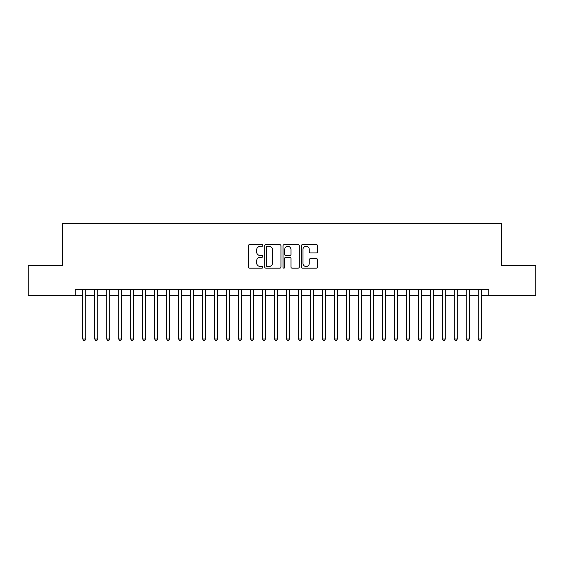 <?xml version="1.0" encoding="UTF-8"?>
<svg xmlns="http://www.w3.org/2000/svg" width="564" height="564" viewBox="0 0 564 564"><rect width="100%" height="100%" fill="white"/><g stroke="black" fill="none" stroke-linecap="round" stroke-linejoin="round"><path stroke-width="0.85" d="M262.824 245.467A0.825 0.825 0 0 0 261.999 244.642L249.499 244.642A1.177 1.177 0 0 0 248.322 245.819L248.322 266.998A1.177 1.177 0 0 0 249.499 268.175L261.999 268.175A0.825 0.825 0 0 0 262.824 267.35A0.825 0.825 0 0 0 261.999 266.525L260.385 266.525A3.765 3.765 0 0 1 256.62 262.761L256.62 260.998A3.765 3.765 0 0 1 260.385 257.233L261.999 257.233A0.825 0.825 0 0 0 262.824 256.409A0.825 0.825 0 0 0 261.999 255.584L260.385 255.584A3.765 3.765 0 0 1 256.62 251.819L256.62 250.056A3.765 3.765 0 0 1 260.385 246.292L261.999 246.292A0.825 0.825 0 0 0 262.824 245.467M316.383 252.94A1.177 1.177 0 0 0 317.56 251.763L317.56 245.819A1.177 1.177 0 0 0 316.383 244.642L302.501 244.642A1.177 1.177 0 0 0 301.324 245.819L301.324 266.998A1.177 1.177 0 0 0 302.501 268.175L316.383 268.175A1.177 1.177 0 0 0 317.56 266.998L317.56 259.821A1.177 1.177 0 0 0 316.383 258.643L310.44 258.643A1.177 1.177 0 0 0 309.262 259.821L309.262 263.381A3.144 3.144 0 0 1 306.118 266.525A3.144 3.144 0 0 1 302.974 263.381L302.974 249.436A3.144 3.144 0 0 1 306.118 246.292A3.144 3.144 0 0 1 309.262 249.436L309.262 251.763A1.177 1.177 0 0 0 310.44 252.94L316.383 252.94M75.245 295.367L28.2 295.367L28.2 265.397L62.66 265.397L62.66 223.45L501.34 223.45L501.34 265.397L535.8 265.397L535.8 295.367L488.755 295.367L488.755 289.374L75.245 289.374L75.245 295.367L82.739 295.367M280.971 245.819A1.177 1.177 0 0 0 279.793 244.642L265.912 244.642A1.177 1.177 0 0 0 264.735 245.819L264.735 266.998A1.177 1.177 0 0 0 265.912 268.175L279.793 268.175A1.177 1.177 0 0 0 280.971 266.998L280.971 245.819M284.207 244.642L298.088 244.642A1.177 1.177 0 0 1 299.265 245.819L299.265 266.998A1.177 1.177 0 0 1 298.088 268.175L292.145 268.175A1.177 1.177 0 0 1 290.968 266.998L290.968 258.411A1.177 1.177 0 0 0 289.797 257.233L285.856 257.233A1.177 1.177 0 0 0 284.679 258.411L284.679 267.35A0.825 0.825 0 0 1 283.854 268.175A0.825 0.825 0 0 1 283.029 267.35L283.029 245.819A1.177 1.177 0 0 1 284.207 244.642M85.735 295.367L94.724 295.367M97.72 295.367L106.709 295.367M109.705 295.367L118.694 295.367M121.69 295.367L130.679 295.367M133.675 295.367L142.664 295.367M145.66 295.367L154.649 295.367M157.645 295.367L166.634 295.367M169.63 295.367L178.619 295.367M181.622 295.367L190.611 295.367M193.607 295.367L202.596 295.367M205.592 295.367L214.581 295.367M217.577 295.367L226.566 295.367M229.562 295.367L238.551 295.367M241.547 295.367L250.536 295.367M253.532 295.367L262.521 295.367M265.517 295.367L274.506 295.367M277.502 295.367L286.498 295.367M289.494 295.367L298.483 295.367M301.479 295.367L310.468 295.367M313.464 295.367L322.453 295.367M325.449 295.367L334.438 295.367M337.434 295.367L346.423 295.367M349.419 295.367L358.408 295.367M361.404 295.367L370.393 295.367M373.389 295.367L382.378 295.367M385.381 295.367L394.37 295.367M397.366 295.367L406.355 295.367M409.351 295.367L418.34 295.367M421.336 295.367L430.325 295.367M433.321 295.367L442.31 295.367M445.306 295.367L454.295 295.367M457.291 295.367L466.28 295.367M469.276 295.367L478.265 295.367M481.261 295.367L488.755 295.367M267.209 246.292A0.825 0.825 0 0 0 266.384 247.117L266.384 265.707A0.825 0.825 0 0 0 267.209 266.525L268.908 266.525A3.765 3.765 0 0 0 272.673 262.761L272.673 250.056A3.765 3.765 0 0 0 268.908 246.292L267.209 246.292M290.968 249.499A3.144 3.144 0 0 0 287.823 246.348A3.144 3.144 0 0 0 284.679 249.499L284.679 254.413A1.177 1.177 0 0 0 285.856 255.584L289.797 255.584A1.177 1.177 0 0 0 290.968 254.413L290.968 249.499M85.735 289.374L85.735 338.992L82.739 338.992L82.739 289.374M85.735 338.992L84.833 340.55L83.634 340.55L82.739 338.992M97.72 289.374L97.72 338.992L94.724 338.992L94.724 289.374M97.72 338.992L96.818 340.55L95.619 340.55L94.724 338.992M109.705 289.374L109.705 338.992L106.709 338.992L106.709 289.374M109.705 338.992L108.803 340.55L107.604 340.55L106.709 338.992M121.69 289.374L121.69 338.992L118.694 338.992L118.694 289.374M121.69 338.992L120.788 340.55L119.589 340.55L118.694 338.992M133.675 289.374L133.675 338.992L130.679 338.992L130.679 289.374M133.675 338.992L132.78 340.55L131.581 340.55L130.679 338.992M145.66 289.374L145.66 338.992L142.664 338.992L142.664 289.374M145.66 338.992L144.765 340.55L143.566 340.55L142.664 338.992M157.645 289.374L157.645 338.992L154.649 338.992L154.649 289.374M157.645 338.992L156.75 340.55L155.551 340.55L154.649 338.992M169.63 289.374L169.63 338.992L166.634 338.992L166.634 289.374M169.63 338.992L168.735 340.55L167.536 340.55L166.634 338.992M181.622 289.374L181.622 338.992L178.619 338.992L178.619 289.374M181.622 338.992L180.72 340.55L179.521 340.55L178.619 338.992M193.607 289.374L193.607 338.992L190.611 338.992L190.611 289.374M193.607 338.992L192.705 340.55L191.506 340.55L190.611 338.992M205.592 289.374L205.592 338.992L202.596 338.992L202.596 289.374M205.592 338.992L204.69 340.55L203.491 340.55L202.596 338.992M217.577 289.374L217.577 338.992L214.581 338.992L214.581 289.374M217.577 338.992L216.675 340.55L215.476 340.55L214.581 338.992M229.562 289.374L229.562 338.992L226.566 338.992L226.566 289.374M229.562 338.992L228.66 340.55L227.461 340.55L226.566 338.992M241.547 289.374L241.547 338.992L238.551 338.992L238.551 289.374M241.547 338.992L240.652 340.55L239.453 340.55L238.551 338.992M253.532 289.374L253.532 338.992L250.536 338.992L250.536 289.374M253.532 338.992L252.637 340.55L251.438 340.55L250.536 338.992M265.517 289.374L265.517 338.992L262.521 338.992L262.521 289.374M265.517 338.992L264.622 340.55L263.423 340.55L262.521 338.992M277.502 289.374L277.502 338.992L274.506 338.992L274.506 289.374M277.502 338.992L276.607 340.55L275.408 340.55L274.506 338.992M289.494 289.374L289.494 338.992L286.498 338.992L286.498 289.374M289.494 338.992L288.592 340.55L287.393 340.55L286.498 338.992M301.479 289.374L301.479 338.992L298.483 338.992L298.483 289.374M301.479 338.992L300.577 340.55L299.378 340.55L298.483 338.992M313.464 289.374L313.464 338.992L310.468 338.992L310.468 289.374M313.464 338.992L312.562 340.55L311.363 340.55L310.468 338.992M325.449 289.374L325.449 338.992L322.453 338.992L322.453 289.374M325.449 338.992L324.547 340.55L323.348 340.55L322.453 338.992M337.434 289.374L337.434 338.992L334.438 338.992L334.438 289.374M337.434 338.992L336.539 340.55L335.34 340.55L334.438 338.992M349.419 289.374L349.419 338.992L346.423 338.992L346.423 289.374M349.419 338.992L348.524 340.55L347.325 340.55L346.423 338.992M361.404 289.374L361.404 338.992L358.408 338.992L358.408 289.374M361.404 338.992L360.509 340.55L359.31 340.55L358.408 338.992M373.389 289.374L373.389 338.992L370.393 338.992L370.393 289.374M373.389 338.992L372.494 340.55L371.295 340.55L370.393 338.992M385.381 289.374L385.381 338.992L382.378 338.992L382.378 289.374M385.381 338.992L384.479 340.55L383.28 340.55L382.378 338.992M397.366 289.374L397.366 338.992L394.37 338.992L394.37 289.374M397.366 338.992L396.464 340.55L395.265 340.55L394.37 338.992M409.351 289.374L409.351 338.992L406.355 338.992L406.355 289.374M409.351 338.992L408.449 340.55L407.25 340.55L406.355 338.992M421.336 289.374L421.336 338.992L418.34 338.992L418.34 289.374M421.336 338.992L420.434 340.55L419.235 340.55L418.34 338.992M433.321 289.374L433.321 338.992L430.325 338.992L430.325 289.374M433.321 338.992L432.419 340.55L431.22 340.55L430.325 338.992M445.306 289.374L445.306 338.992L442.31 338.992L442.31 289.374M445.306 338.992L444.411 340.55L443.212 340.55L442.31 338.992M457.291 289.374L457.291 338.992L454.295 338.992L454.295 289.374M457.291 338.992L456.396 340.55L455.197 340.55L454.295 338.992M469.276 289.374L469.276 338.992L466.28 338.992L466.28 289.374M469.276 338.992L468.381 340.55L467.182 340.55L466.28 338.992M481.261 289.374L481.261 338.992L478.265 338.992L478.265 289.374M481.261 338.992L480.366 340.55L479.167 340.55L478.265 338.992"/></g></svg>
